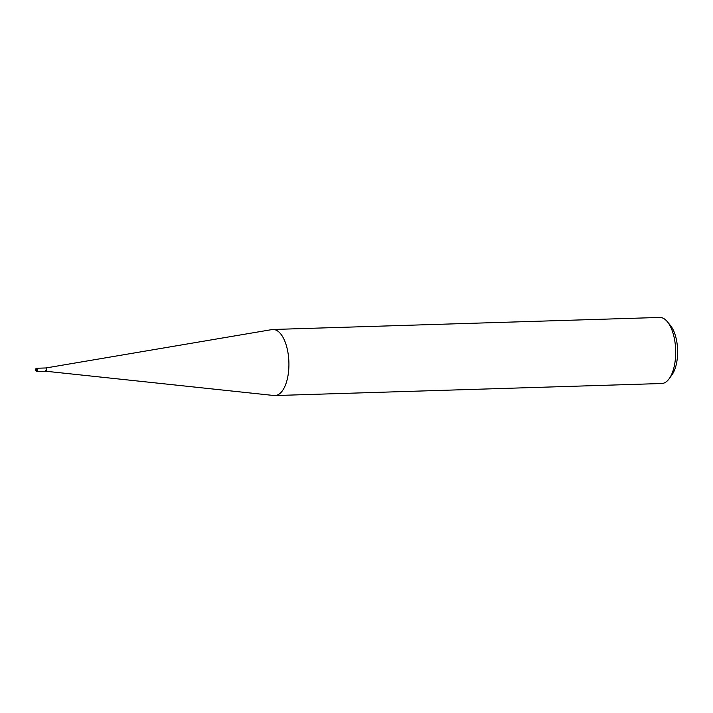 <?xml version="1.0" encoding="UTF-8"?>
<svg xmlns="http://www.w3.org/2000/svg" width="713" height="713" viewBox="0 0 713 713"><rect width="100%" height="100%" fill="white"/><g stroke="black" fill="none" stroke-linecap="round" stroke-linejoin="round"><path stroke-width="1.07" d="M272.91 329.486L659.694 317.445A33.048 14.955 88.2 0 1 667.413 321.777A33.048 14.955 88.2 0 1 673.455 334.664A33.048 14.955 88.2 0 1 669.186 378.71A33.048 14.955 88.2 0 1 661.744 383.514L274.96 395.555A33.048 14.955 -91.8 0 0 286.679 346.705A33.048 14.955 -91.8 0 0 272.91 329.486A33.048 14.955 -91.8 0 0 271.974 329.584L45.953 367.961A1.658 0.749 88.2 0 1 46.666 368.826A1.658 0.749 88.2 0 1 46.684 370.493A1.658 0.749 88.2 0 1 46.033 371.268A1.658 0.749 88.2 0 1 45.391 370.412M669.186 378.71L671.985 374.824A28.645 12.959 -91.8 0 0 675.692 336.652A28.645 12.959 -91.8 0 0 670.452 325.484L667.413 321.777M46.078 371.268L36.755 371.562A1.658 0.749 -91.8 0 0 37.334 369.111A1.658 0.749 -91.8 0 0 36.648 368.256L45.98 367.961A1.658 0.749 88.2 0 1 46.666 368.826A1.658 0.749 88.2 0 1 46.078 371.268L274.033 395.519A33.048 14.955 -91.8 0 0 274.96 395.555M35.784 370.448A1.105 0.499 88.2 0 1 35.944 368.951A1.105 0.499 88.2 0 1 36.63 369.396A1.105 0.499 88.2 0 1 36.47 370.894A1.105 0.499 88.2 0 1 35.784 370.448M36.755 371.562L35.739 370.582C35.623 368.96 35.926 368.184 36.648 368.256"/></g></svg>
